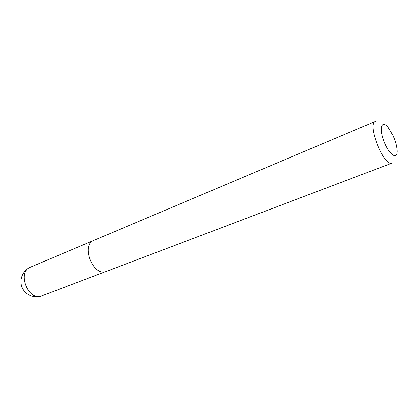<?xml version="1.0" encoding="UTF-8"?>
<svg xmlns="http://www.w3.org/2000/svg" width="418" height="418" viewBox="0 0 418 418"><rect width="100%" height="100%" fill="white"/><g stroke="black" fill="none" stroke-linecap="round" stroke-linejoin="round"><path stroke-width="0.63" d="M392.92 135.38C395.303 140.589 396.692 145.386 397.1 149.78C398.108 160.46 389.623 155.747 384.22 142.057C378.682 128.425 381.566 119.156 388.207 127.584L392.92 135.38M392.152 163.057C384.069 167.566 366.497 123.712 375.458 121.392L93.993 240.324C80.46 244.995 93.413 277.317 106.423 271.355L392.152 163.057M41.884 295.813C28.429 301.859 16.511 272.108 30.415 267.191C22.849 270.31 18.867 279.616 21.961 287.187C24.949 294.8 34.255 298.781 41.884 295.813L106.078 271.475M93.658 240.475L30.415 267.191"/></g></svg>
